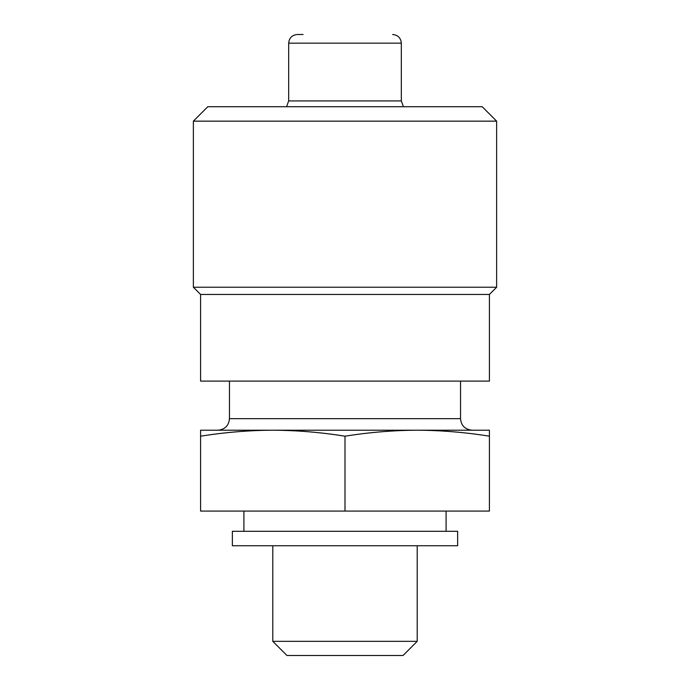 <?xml version="1.0" encoding="UTF-8"?>
<svg xmlns="http://www.w3.org/2000/svg" width="690" height="690" viewBox="0 0 690 690"><rect width="100%" height="100%" fill="white"/><g stroke="black" fill="none" stroke-linecap="round" stroke-linejoin="round"><path stroke-width="1.03" d="M200.583 430.206L200.583 436.192C224.655 432.337 248.719 430.344 272.791 430.206L489.417 430.206L489.417 436.192C465.345 432.337 441.281 430.344 417.209 430.206C393.136 430.344 369.072 432.337 345 436.192C320.928 432.337 296.864 430.344 272.791 430.206L200.583 430.206M489.417 294.457L200.583 294.457L200.583 381.104L489.417 381.104L489.417 294.457L496.636 287.23L496.636 121.155L193.364 121.155L193.364 287.23L496.636 287.23M200.583 294.457L193.364 287.23M193.364 121.155L207.802 106.709L482.198 106.709L496.636 121.155M303.117 34.5L297.338 34.5C292.077 35.018 289.188 37.898 288.679 43.168L401.321 43.168C400.856 37.95 397.966 35.061 392.662 34.5M401.321 43.168L401.321 100.93L288.679 100.93L288.679 43.168M288.679 100.93L286.574 106.709M229.468 381.104L229.468 418.658C228.778 425.67 224.931 429.525 217.911 430.206M489.417 436.192L489.417 511.083L200.583 511.083L200.583 436.192M345 511.083L345 436.192M417.209 641.329L272.791 641.329L286.962 655.5L403.038 655.5L417.209 641.329L417.209 545.738M272.791 641.329L272.791 545.738M232.357 545.738L457.643 545.738L457.643 531.3L232.357 531.3L232.357 545.738M243.906 531.3L243.906 511.083M229.468 418.658L460.532 418.658C461.153 425.609 465.008 429.456 472.089 430.206M401.321 100.93L403.426 106.709M460.532 418.658L460.532 381.104M446.094 531.3L446.094 511.083"/></g></svg>

